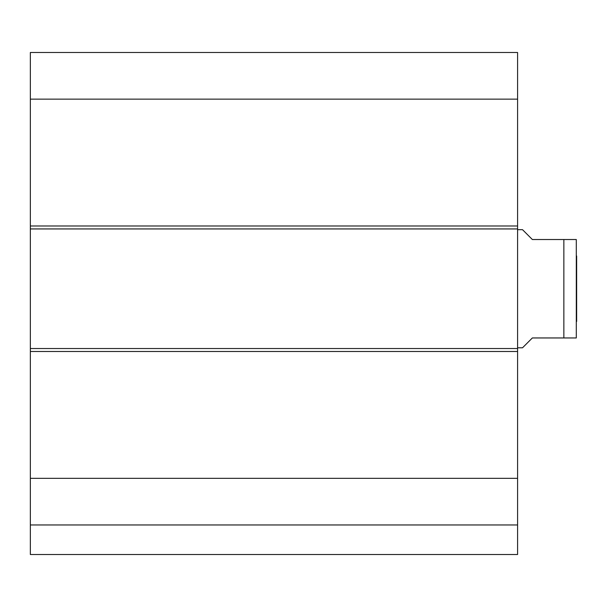 <?xml version="1.0" encoding="UTF-8"?>
<svg xmlns="http://www.w3.org/2000/svg" width="607" height="607" viewBox="0 0 607 607"><rect width="100%" height="100%" fill="white"/><g stroke="black" fill="none" stroke-linecap="round" stroke-linejoin="round"><path stroke-width="0.91" d="M30.35 524.972L30.35 554.502L517.589 554.502L517.589 348.532L30.35 348.532L30.35 524.972L517.589 524.972M30.35 348.532L30.35 228.938L517.589 228.938L517.589 52.498L30.35 52.498L30.35 228.938M517.589 228.938L517.589 348.532M30.35 478.331L517.589 478.331M30.35 99.138L517.589 99.138M30.35 52.498L517.589 52.498M517.589 347.796L522.513 347.796L532.354 337.955L576.301 337.955L563.857 337.955L563.857 239.522L576.301 239.522L532.354 239.522L522.513 229.674L517.589 229.674M576.301 239.522L576.301 337.955M576.65 256.01L576.65 321.467M517.589 225.986L30.35 225.986M30.35 351.483L517.589 351.483"/></g></svg>
